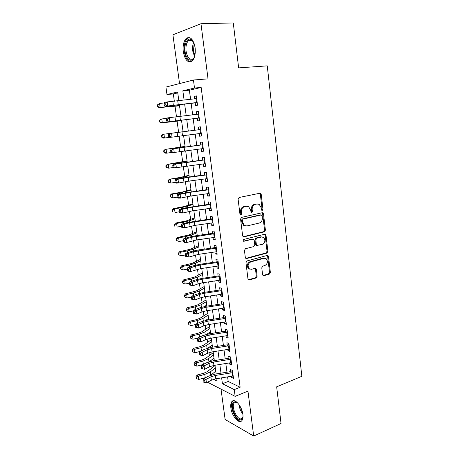 <?xml version="1.0" encoding="UTF-8"?>
<svg xmlns="http://www.w3.org/2000/svg" width="459" height="459" viewBox="0 0 459 459"><rect width="100%" height="100%" fill="white"/><g stroke="black" fill="none" stroke-linecap="round" stroke-linejoin="round"><path stroke-width="0.69" d="M262.29 210.388L262.961 209.241L261.223 194.398L260.597 193.342L259.926 193.228L239.105 197.49L238.095 199.172L239.977 214.353L240.923 215.162L241.618 213.986L241.382 212.029C241.268 209.218 242.335 207.434 244.567 206.665L246.317 206.292L248.64 206.711L250.568 210.004L251.216 212.655L251.727 212.746L252.41 211.588L252.175 209.654C252.071 206.871 253.116 205.104 255.302 204.353L257.011 203.985L259.232 204.375L261.16 207.675L261.383 209.591L262.29 210.388M261.682 210.211L262.095 209.178L260.356 194.369L259.668 193.279M240.304 215.001L240.78 213.917L240.539 211.966L241.382 212.029M251.113 212.58L251.561 211.524L251.325 209.591L252.175 209.654M242.88 414.425C242.008 406.232 234.624 397.775 231.881 401.573C230.837 402.87 230.493 404.97 230.848 407.885C231.697 415.865 238.99 424.495 241.859 420.656C242.88 419.383 243.218 417.306 242.88 414.425M195.115 47.742C193.371 39.256 190.439 36.123 186.314 38.338C183.669 41.121 182.653 45.596 183.279 51.758C185 60.175 187.943 63.273 192.109 61.041C194.696 58.333 195.7 53.898 195.115 47.742M262.582 274.66L263.064 275.549L263.856 275.687L269.422 274.052L270.357 272.388L268.492 256.483L267.981 255.554L267.23 255.428L246.936 260.964L245.955 262.668L247.969 278.929L248.439 279.812L249.283 279.961L256.202 277.93L257.16 276.243L256.329 269.364L255.841 268.458L255.038 268.32L251.601 269.29L249.409 268.899C247.338 266.117 247.768 263.799 250.7 261.934L264.051 258.262L266.088 258.612C268.176 261.326 267.786 263.632 264.912 265.526L262.72 266.145L261.768 267.815L262.582 274.66M227.601 376.902L228.209 381.469L240.137 387.247L234.262 389.611L235.151 396.352L207.56 382.244M177.765 92.902L173.33 93.934L166.973 94.514L165.934 87.072L193.446 80.009L208.025 78.856L200.973 23.713L233.281 22.95L238.64 67.88L267.258 65.867L301.85 376.3L276.662 386.817L281.034 423.496L253.695 436.05L247.952 391.114L235.151 396.352M193.446 80.009L194.501 88.036L182.848 90.779L184.111 100.148M240.137 387.247L201.162 87.457L194.501 88.036M264.459 231.801L265.411 230.154L263.5 213.86L262.915 212.844L262.215 212.724L241.56 217.388L240.562 219.075L242.622 235.742L243.172 236.712L243.958 236.861L264.459 231.801L263.598 231.697L264.545 230.057L262.64 213.791L262.032 212.764M245.806 258.388L266.094 252.915L267.035 251.262L265.153 235.192L266.013 235.301L267.895 251.4L266.954 253.052L246.638 258.543L245.817 258.394L246.638 258.543M252.76 239.139L253.678 239.294L254.217 240.258L254.774 244.894L253.804 246.569L245.427 248.744L244.44 250.442L245.313 257.465L245.817 258.394M252.909 239.156L243.597 241.256C243.018 240.51 243.121 239.891 243.913 239.397L264.74 234.205L265.463 234.331L266.013 235.301M221.014 389.123L225.134 419.503L253.695 436.05M200.973 23.713L172.917 34.815L179.538 83.578M195.201 102.73L195.574 105.559L197.536 105.191L196.303 95.845L194.346 96.264L194.685 98.834M197.25 118.221L197.611 120.952L199.573 120.665L198.351 111.394L196.395 111.732L196.739 114.36M199.281 133.58L199.631 136.22L201.593 136.007L200.382 126.816L198.42 127.074L198.776 129.754L169.015 133.575L171.557 133.253L172.096 137.132L169.56 137.436L168.665 136.386L169.681 136.26L169.463 134.711L168.447 134.837L168.665 136.386M201.294 148.814L201.627 151.355L203.595 151.218L202.396 142.106L200.434 142.29L200.79 145.015M203.291 163.92L203.612 166.37L205.58 166.307L204.387 157.271L202.425 157.38L202.792 160.151M205.271 178.901L205.58 181.259L207.548 181.271L206.366 172.309L204.404 172.337L204.777 175.166M207.233 193.755L207.537 196.022L209.505 196.108L208.334 187.22L206.366 187.18L206.745 190.055M209.184 208.489L209.47 210.67L211.438 210.824L210.279 202.012L208.311 201.897L208.696 204.817M211.111 223.103L211.392 225.197L213.36 225.426L212.207 216.682L210.239 216.493L210.629 219.459M213.028 237.596L213.292 239.604L215.265 239.902L214.123 231.227L212.156 230.975L212.551 233.987M214.927 251.974L215.185 253.896L217.159 254.263L216.023 245.657L214.055 245.335L214.456 248.388M216.814 266.231L217.055 268.073L219.029 268.504L217.91 259.972L215.937 259.582L216.344 262.68M218.685 280.38L218.914 282.136L220.894 282.635L219.775 274.172L217.801 273.713L218.22 276.852M220.538 294.408L220.762 296.084L222.735 296.652L221.634 288.252L219.654 287.73L220.079 290.914M222.38 308.328L222.592 309.923L224.566 310.554L223.47 302.223L221.496 301.632L221.921 304.862M224.204 322.138L224.405 323.652L226.385 324.347L225.294 316.085L223.315 315.431L223.751 318.695M226.017 335.839L226.207 337.279L228.186 338.031L227.102 329.832L225.128 329.114L225.564 332.419M227.813 349.425L227.991 350.791L229.97 351.605L228.898 343.47L226.924 342.695L227.366 346.04M229.592 362.908L229.764 364.199L231.743 365.071L230.682 357.004L228.702 356.167L229.15 359.552M201.162 87.457L189.378 90.199L190.6 99.339M191.139 103.395L192.671 114.87M193.193 118.795L194.719 130.264M195.23 134.103L196.745 145.446M197.261 149.341L198.753 160.501M199.281 164.454L200.744 175.43M201.277 179.44L202.717 190.238M203.257 194.3L204.674 204.921M205.225 209.04L206.613 219.488M207.17 223.659L208.541 233.935M209.103 238.158L210.452 248.267M211.02 252.542L212.345 262.485M212.924 266.805L214.227 276.582M214.812 280.954L216.091 290.57M216.682 294.994L217.939 304.449M218.536 308.918L219.775 318.213M220.377 322.729L221.599 331.874M222.208 336.436L223.407 345.426M224.021 350.028L225.197 358.869M225.817 363.517L226.976 372.209M231.359 376.288L231.52 377.505L233.505 378.434L232.449 370.43L230.47 369.535L230.923 372.955M173.33 93.934L174.345 101.319M175.005 106.109L176.491 116.896M177.076 121.124L178.614 132.307M179.148 136.18L180.657 147.109M181.253 151.459L182.676 161.792M183.342 166.617L184.684 176.354M185.413 181.644L186.675 190.801M187.467 196.55L188.649 205.133M189.504 211.329L190.611 219.35M191.523 225.989L192.556 233.459M193.526 240.527L194.484 247.447M195.517 254.946L196.395 261.332M197.485 269.249L198.294 275.107M199.441 283.438L200.176 288.774M201.381 297.507L202.046 302.332M203.303 311.472L203.899 315.792M205.213 325.316L205.741 329.143M207.107 339.058L207.566 342.391M208.983 352.684L209.379 355.536M210.147 361.101L210.193 361.434M210.847 366.207L211.174 368.583M212.46 373.838L213.624 374.406M221.634 377.872L222.426 383.735L234.262 389.611M184.661 104.199L186.211 115.685M186.744 119.615L188.293 131.09M188.81 134.929L190.342 146.278M190.869 150.179L192.378 161.344M192.912 165.297L194.398 176.285M194.937 180.295L196.4 191.099M196.951 195.167L198.386 205.793M198.942 209.912L200.353 220.372M200.916 224.543L202.31 234.824M202.878 239.047L204.244 249.162M204.823 253.443L206.166 263.386M206.751 267.712L208.07 277.5M208.661 281.872L209.964 291.494M210.561 295.917L211.84 305.378M212.442 309.848L213.699 319.154M214.313 323.67L215.546 332.821M216.16 337.382L217.377 346.379M218.002 350.986L219.195 359.827M219.827 364.48L220.997 373.173M178.844 100.796L177.644 92.001L166.973 94.514M213.561 379.329L217.124 381.102L216.791 378.658M216.149 373.959L214.961 365.261M214.324 360.608L213.119 351.76M212.488 347.147L211.26 338.151M210.635 333.584L209.384 324.433M208.77 319.912L207.497 310.605M206.889 306.13L205.592 296.669M204.989 292.24L203.676 282.618M203.079 278.24L201.742 268.452M201.151 264.126L199.791 254.171M199.206 249.891L197.823 239.776M197.25 235.547L195.844 225.26M195.27 221.083L193.841 210.624M193.279 206.504L191.828 195.867M191.271 191.799L189.797 180.989M189.246 176.973L187.748 165.986M187.209 162.027L185.683 150.856M185.149 146.955L183.6 135.6M183.072 131.762L181.506 120.275M180.966 116.345L179.4 104.853M189.378 90.199L182.848 90.779M228.209 381.469L222.426 383.735M194.346 96.264L196.332 96.074M196.395 111.732L198.368 111.514M199.631 136.22L201.581 135.956M198.42 127.074L200.382 126.827M201.627 151.355L203.572 151.063M203.612 166.37L205.546 166.049M205.58 181.259L207.502 180.909M207.537 196.022L209.442 195.649M209.47 210.67L211.364 210.268M211.392 225.197L213.274 224.767M213.292 239.604L215.168 239.15M215.185 253.896L217.044 253.42M217.055 268.073L218.909 267.568M218.914 282.136L220.756 281.608M220.762 296.084L222.592 295.533M222.592 309.923L224.411 309.349M224.405 323.652L226.212 323.056M226.207 337.279L228.003 336.654M227.991 350.791L229.781 350.148M229.764 364.199L231.543 363.534M231.52 377.505L233.287 376.816M257.379 203.928L257.011 203.985M251.325 209.591C251.222 206.814 252.261 205.053 254.447 204.307L256.156 203.939M246.735 206.229L246.317 206.292M240.539 211.966C240.43 209.161 241.491 207.376 243.723 206.613L245.467 206.234M243.195 236.729L263.598 231.697M262.112 215.741L261.205 214.95L243.092 219.081L242.392 220.257L242.645 222.311L244.469 225.501L246.925 225.948L259.272 223.034C261.423 222.254 262.445 220.492 262.347 217.755L262.112 215.741M260.735 214.91L261.205 214.95M245.456 225.943L243.626 225.409L241.807 222.225L241.554 220.177L242.249 219.006L260.351 214.881M252.06 239.041L243.517 241.193M262.347 244.354C265.285 242.45 265.652 240.114 263.449 237.343L261.475 237.005L256.776 238.187L255.806 239.856L256.363 244.486L256.891 245.433L262.347 244.354M261.957 236.93L261.475 237.005M256.856 245.427L256.042 245.307L255.514 244.36L254.957 239.741L255.921 238.072L260.62 236.896M265.153 235.192L264.619 234.233M264.682 258.17L264.051 258.262M249.983 269.215L248.566 268.722C246.5 265.95 246.931 263.632 249.857 261.773L263.196 258.113M249.283 279.961L248.439 279.766L255.353 277.741L256.317 276.06L255.485 269.192L255.032 268.32M263.856 275.687L263.007 275.503L268.561 273.874L269.496 272.216L267.631 256.34L267.167 255.445M179.532 105.817L159.147 107.607L157.368 106.586L157.753 106.477L157.535 104.927L157.15 105.042L157.368 106.586M157.15 105.042L159.571 103.464L164.356 102.931M157.535 104.927L159.571 103.464L160.122 107.337L179.492 105.547M157.753 106.477L160.122 107.337L159.147 107.607M197.244 102.977L196.928 102.868M197.175 102.483L165.188 106.304L195.224 102.885M196.664 98.593L167.179 101.921L167.73 105.863L165.28 104.945L165.062 103.367L164.041 103.55L164.265 105.128L165.28 104.945M196.492 102.73L197.192 102.592M164.041 103.55L164.632 102.374L167.179 101.921L165.062 103.367M164.265 105.128L165.188 106.304M194.685 56.245C192.407 63.514 186.027 60.129 185.08 51.442C183.956 44.139 187.473 37.07 191.214 39.497L193.882 42.767M193.164 41.482L191.787 40.237C190.64 39.6 189.561 39.703 188.534 40.558C186.411 42.779 185.597 46.353 186.09 51.288C187.467 58.023 189.825 60.502 193.17 58.723L194.128 57.57M189.228 37.489L187.37 38.372C184.73 41.138 183.72 45.573 184.34 51.695C185.39 57.88 187.519 61.265 190.72 61.856M243.012 416.29C242.822 418.034 242.237 419.124 241.262 419.578C236.305 422.131 228.989 403.972 234.101 401.952L235.427 401.774L237.67 402.933M237.234 402.595L236.15 402.204L234.285 402.87C230.745 406.284 237.406 420.903 241.549 418.677L242.937 416.864M233.442 400.73L232.799 401.269C228.548 405.36 236.247 422.957 241.514 420.995M181.557 120.665L161.327 122.926L159.56 121.956L159.95 121.882L159.732 120.344L159.342 120.424L159.56 121.956M159.342 120.424L160.782 119.11L166.709 118.307M159.732 120.344L161.763 118.904L162.308 122.742L181.546 120.556M159.95 121.882L162.308 122.742L161.327 122.926M183.066 131.722L162.945 134.332L183.072 131.733M161.907 135.635L161.516 135.68L161.734 137.195L162.125 137.155L161.907 135.635L163.938 134.212L164.477 138.016L169.497 137.361M162.125 137.155L164.477 138.016L163.484 138.119L161.734 137.195M161.516 135.68L162.945 134.332M185.069 146.364L165.097 149.427L185.092 146.53M164.07 150.793L163.674 150.804L163.892 152.313L164.288 152.302L164.07 150.793L166.089 149.393L166.623 153.168L171.442 152.497M164.288 152.302L166.623 153.168L165.63 153.186L163.892 152.313M163.674 150.804L165.097 149.427M187.048 160.885L167.225 164.402L175.24 163.427L187.094 161.207M166.215 165.831L165.814 165.808L166.026 167.3L166.428 167.323L166.215 165.831L168.224 164.448L168.757 168.189L173.359 167.512M166.428 167.323L168.757 168.189L166.026 167.3M165.814 165.808L167.225 164.402M199.269 118.359L198.959 118.256M199.217 117.969L167.38 121.939L197.255 118.284M198.707 114.113L169.377 117.653L169.922 121.566L167.489 120.671L167.271 119.105L166.256 119.26L166.474 120.82L167.489 120.671M198.517 118.124L199.223 118.015M166.256 119.26L166.835 118.043L169.377 117.653L167.271 119.105M166.474 120.82L167.38 121.939M201.277 133.615L200.967 133.517M201.237 133.328L172.096 137.132L169.681 136.26M200.032 129.587L171.557 133.253L169.463 134.711M169.015 133.575L168.447 134.837M203.268 148.745L202.958 148.653M203.239 148.555L171.718 152.801L170.834 151.814L171.85 151.717L171.632 150.179L170.616 150.277L170.834 151.814M202.74 144.763L173.72 148.722L174.254 152.566L171.85 151.717M171.632 150.179L173.72 148.722L171.178 148.974L200.778 144.918M202.735 144.694L202.029 144.757M171.178 148.974L170.616 150.277M205.23 163.656L173.858 168.04L172.986 167.116L174.001 167.047L173.789 165.521L172.773 165.59L172.986 167.116M204.737 159.893L175.86 164.058L176.394 167.868L174.001 167.047M173.789 165.521L175.86 164.058L173.324 164.247L202.769 159.967M204.72 159.766L204.014 159.801M173.324 164.247L172.773 165.59M189.016 175.292L180.347 177.421L169.337 179.251L177.323 178.304L189.085 175.763M168.338 180.737L167.937 180.685L168.149 182.166L168.551 182.223L168.338 180.737L170.346 179.377L170.874 183.089L175.24 182.407M168.551 182.223L170.874 183.089L168.149 182.166M167.937 180.685L169.337 179.251M207.204 178.631L188.729 181.133L178.517 183.043L175.981 183.152L175.12 182.292L176.136 182.246L175.923 180.731L174.908 180.777L175.12 182.292M206.711 174.902L188.219 177.392L177.989 179.262L178.517 183.043L176.136 182.246M175.923 180.731L177.989 179.262L175.453 179.389L188.047 177.14L204.743 174.89M206.688 174.718L205.982 174.724M175.453 179.389L174.908 180.777M190.973 189.584L182.378 192.023L171.431 193.973L172.446 194.186L179.383 193.055L191.053 190.204M170.444 195.528L170.042 195.442L170.249 196.911L170.656 196.997L170.444 195.528L172.446 194.186L172.968 197.869L177.214 197.169M170.656 196.997L172.968 197.869L170.249 196.911M170.042 195.442L171.431 193.973M209.155 193.486L190.766 196.01L180.622 198.093L178.086 198.139L177.237 197.336L178.253 197.313L178.04 195.815L177.025 195.832L177.237 197.336M208.667 189.785L190.256 192.304L180.094 194.341L180.622 198.093L178.253 197.313M178.04 195.815L180.094 194.341L177.564 194.404L182.963 193.199L206.699 189.693M208.638 189.544L207.933 189.521M177.564 194.404L177.025 195.832M192.906 203.762L184.392 206.504L173.508 208.581L174.529 208.868L181.431 207.692L193.009 204.53M172.538 210.193L172.131 210.073L172.337 211.53L172.745 211.656L172.538 210.193L174.529 208.868L175.051 212.523L179.274 211.794M172.745 211.656L172.337 211.53M172.131 210.073L173.508 208.581M211.094 208.214L192.786 210.773L182.705 213.016L180.175 212.999L179.337 212.253L180.347 212.259L180.14 210.773L179.13 210.767L179.337 212.253M210.612 204.548L192.281 207.089L182.189 209.298L182.705 213.016L180.347 212.259M180.14 210.773L182.189 209.298L179.653 209.293L185.017 207.973L208.638 204.375M210.572 204.244L209.866 204.198M179.653 209.293L179.13 210.767M194.828 217.83L186.394 220.877L175.567 223.068L176.6 223.435L183.462 222.208L189.464 220.739L194.955 218.742M174.609 224.744L174.202 224.594L174.403 226.035L174.816 226.189L174.609 224.744L176.6 223.435L177.111 227.062L181.311 226.298M174.816 226.189L174.403 226.035M174.202 224.594L175.567 223.068M213.016 222.827L194.788 225.409L184.776 227.813L182.246 227.739L181.42 227.05L182.43 227.079L182.223 225.604L181.213 225.576L181.42 227.05M212.54 219.184L189.584 222.678L184.26 224.124L184.776 227.813L182.43 227.079M182.223 225.604L184.26 224.124L181.73 224.061L187.054 222.626L210.561 218.932M212.494 218.828L211.788 218.759M181.73 224.061L181.213 225.576M196.733 231.784L188.374 235.128L177.61 237.441L178.649 237.882L185.476 236.603L191.437 235.031L196.877 232.845M176.663 239.168L176.256 238.99L176.457 240.424L176.87 240.608L176.663 239.168L178.649 237.882L179.159 241.48L183.336 240.688M179.159 241.48L176.87 240.608M176.256 238.99L177.61 237.441M214.927 237.314L196.773 239.925L186.824 242.49L184.3 242.352L183.485 241.721L184.495 241.778L184.288 240.309L183.279 240.258L183.485 241.721M214.451 233.706L191.598 237.274L186.314 238.829L186.824 242.49L184.495 241.778M184.288 240.309L186.314 238.829L183.789 238.709L189.068 237.16L196.062 235.714L212.471 233.379M214.399 233.292L213.687 233.201M183.789 238.709L183.279 240.258M198.627 245.634L190.342 249.266L179.635 251.698L180.68 252.215L187.479 250.884L193.4 249.214L198.787 246.833M178.706 253.483L178.293 253.27L178.494 254.693L178.907 254.906L178.706 253.483L180.68 252.215L181.185 255.778L185.344 254.957M181.185 255.778L178.907 254.906M178.293 253.27L179.635 251.698M261.303 236.821L260.712 236.907M216.82 251.687L198.747 254.32L188.861 257.046L186.337 256.851L185.534 256.277L186.543 256.351L186.337 254.9L185.327 254.825L185.534 256.277M216.344 248.107L193.6 251.744L188.351 253.42L188.861 257.046L186.543 256.351M186.337 254.9L188.351 253.42L185.826 253.236L191.076 251.572L198.03 250.063L214.364 247.699M216.287 247.642L215.581 247.521M185.826 253.236L185.327 254.825M256.61 245.158L256.162 245.381M200.503 259.375L192.292 263.294L181.644 265.836L182.699 266.432L189.458 265.055L195.339 263.277L200.681 260.706M180.731 267.677L180.312 267.436L180.513 268.848L180.932 269.094L180.731 267.677L182.699 266.432L183.198 269.967L187.41 269.1M183.198 269.967L180.932 269.094M180.312 267.436L181.644 265.836M218.696 265.945L200.698 268.607L190.881 271.481L188.356 271.223L187.559 270.707L188.569 270.81L188.368 269.37L187.358 269.272L187.559 270.707M218.226 262.393L200.21 265.044L195.586 266.105L190.376 267.884L190.881 271.481L188.569 270.81M188.368 269.37L190.376 267.884L187.851 267.643L193.061 265.87L199.975 264.292L216.241 261.911M218.157 261.871L217.451 261.728M187.851 267.643L187.358 269.272M202.362 273.007L194.226 277.207L183.64 279.864L184.702 280.529L191.426 279.106L197.267 277.23L202.562 274.476M182.734 281.763L182.315 281.493L182.516 282.893L182.934 283.163L182.734 281.763L184.702 280.529L185.195 284.041L189.515 283.117M202.132 278.378L203.033 277.902M185.195 284.041L182.934 283.163M182.315 281.493L183.64 279.864M220.555 280.088L202.637 282.773L198.041 283.886L192.878 285.796L189.578 285.022L190.583 285.148L190.382 283.719L189.378 283.599L189.578 285.022M220.091 276.565L202.155 279.238L197.554 280.34L192.378 282.228L192.878 285.796L190.583 285.148M190.382 283.719L192.378 282.228L189.86 281.929L195.029 280.053L201.908 278.412L218.105 276.008M220.016 275.991L219.31 275.825M189.86 281.929L189.378 283.599M222.403 294.116L204.565 296.824L199.992 297.977L194.863 299.997L191.575 299.222L192.579 299.366L192.384 297.948L191.374 297.805L191.575 299.222M221.944 290.616L204.083 293.318L199.504 294.466L194.369 296.457L194.863 299.997L192.579 299.366M192.384 297.948L194.369 296.457L191.851 296.107L196.986 294.121L203.825 292.417L219.953 289.99M221.863 289.996L221.152 289.801M191.851 296.107L191.374 297.805M224.233 308.029L206.47 310.76L201.926 311.959L196.831 314.082L193.555 313.308L194.559 313.474L194.364 312.068L193.359 311.902L193.555 313.308M223.78 304.564L205.993 307.289L201.444 308.477L196.343 310.577L196.831 314.082L194.559 313.474M194.364 312.068L196.343 310.577L193.824 310.164L198.925 308.081L205.73 306.308L221.789 303.864M223.688 303.887L222.982 303.674M193.824 310.164L193.359 311.902M204.209 286.536L196.142 291.012L185.62 293.783L186.687 294.517L193.377 293.049L199.183 291.075L204.427 288.137M184.725 295.734L184.306 295.435L184.501 296.824L184.925 297.122L184.725 295.734L186.687 294.517L187.18 298L191.598 297.019M203.165 292.521L204.892 291.54M187.18 298L184.925 297.122M184.306 295.435L185.62 293.783M206.045 299.956L198.047 304.713L194.209 306.078L187.582 307.587L188.655 308.396L195.31 306.876L201.082 304.81L206.28 301.695M186.704 309.59L186.279 309.263L186.899 310.972L186.704 309.59L188.655 308.396L189.142 311.845L193.652 310.812M204.301 306.555L206.739 305.069M189.142 311.845L186.899 310.972M186.279 309.263L187.582 307.587M207.864 313.279L199.94 318.299L196.125 319.734L189.527 321.283L190.605 322.161L197.232 320.6L202.964 318.437L208.116 315.144M188.66 323.343L188.236 322.987L188.856 324.708L188.66 323.343L190.605 322.161L191.093 325.586L195.683 324.496M205.506 320.48L208.575 318.489M191.093 325.586L188.856 324.708M188.236 322.987L189.527 321.283M226.052 321.834L208.363 324.593L203.842 325.833L198.787 328.059L195.523 327.273L196.527 327.468L196.332 326.074L195.327 325.884L195.523 327.273M225.598 318.397L207.893 321.145L203.36 322.373L198.299 324.576L198.787 328.059L196.527 327.468M196.332 326.074L198.299 324.576L195.786 324.111L200.847 321.92L207.617 320.089L223.608 317.622M225.501 317.668L224.795 317.433M195.786 324.111L195.327 325.884M209.665 326.498L201.817 331.782L198.024 333.28L191.46 334.869L192.545 335.816L199.137 334.209L204.829 331.96L209.941 328.489M190.605 336.981L190.175 336.596L190.801 338.34L190.605 336.981L192.545 335.816L193.027 339.218L197.697 338.071M206.768 334.307L210.394 331.811M193.027 339.218L190.801 338.34M190.175 336.596L191.46 334.869M227.853 335.529L210.239 338.312L205.741 339.591L200.726 341.915L197.468 341.135L198.477 341.347L198.282 339.964L197.278 339.752L197.468 341.135M227.406 332.115L209.774 334.892L205.271 336.16L200.239 338.461L200.726 341.915L198.477 341.347M198.282 339.964L200.239 338.461L197.731 337.944L202.758 335.655L209.488 333.762L225.409 331.278M227.303 331.346L226.597 331.082M197.731 337.944L197.278 339.752M211.461 339.62L203.676 345.162L199.906 346.717L193.377 348.352L194.467 349.368L201.025 347.715L206.688 345.375L211.748 341.737M192.533 350.515L192.103 350.102L192.292 351.451L192.728 351.864L192.533 350.515L194.467 349.368L194.949 352.736L200.21 351.405M208.082 348.031L212.196 345.03M194.949 352.736L192.728 351.864M192.103 350.102L193.377 348.352M229.643 349.121L212.104 351.921L207.629 353.241L202.648 355.668L199.407 354.882L200.411 355.111L200.216 353.74L199.212 353.51L199.407 354.882M229.196 345.73L211.639 348.53L207.158 349.838L202.167 352.237L202.648 355.668L200.411 355.111M200.216 353.74L202.167 352.237L199.659 351.669L204.651 349.282L211.347 347.331L227.205 344.824M229.087 344.91L228.381 344.629M199.659 351.669L199.212 353.51M213.24 352.638L205.523 358.439L201.776 360.051L195.282 361.732L196.377 362.811L202.901 361.118L208.524 358.686L213.544 354.876M194.45 363.941L194.014 363.505L194.639 365.278L194.45 363.941L196.377 362.811L196.854 366.156L203.079 364.526M209.424 361.658L213.992 358.146M196.854 366.156L194.639 365.278M194.014 363.505L195.282 361.732M231.416 362.599L213.951 365.421L209.499 366.781L204.553 369.306L204.077 365.903L202.132 367.412L201.134 367.16L201.323 368.514L202.327 368.772L202.132 367.412M230.975 359.236L213.492 362.059L209.034 363.408L204.077 365.903L201.57 365.284L206.527 362.799L213.188 360.791L228.978 358.261M230.86 358.37L230.154 358.066M201.57 365.284L201.134 367.16M202.327 368.772L204.553 369.306M215.001 365.559L207.353 371.612L203.63 373.282L197.169 375.003L198.271 376.151L204.76 374.412L210.348 371.893L215.323 367.923M196.349 377.264L195.907 376.799L196.538 378.589L196.349 377.264L198.271 376.151L198.741 379.467L205.833 377.55M210.348 371.893L210.801 375.181L215.77 371.165M198.741 379.467L196.538 378.589M195.907 376.799L197.169 375.003M233.178 375.973L215.787 378.818L211.358 380.218L206.441 382.835L205.971 379.461L204.037 380.97L203.039 380.695L203.228 382.043L204.226 382.318L204.037 380.97M232.742 372.639L215.328 375.479L210.893 376.868L205.971 379.461L203.469 378.79L208.392 376.208L215.013 374.142L230.739 371.595M232.621 371.721L231.91 371.4M203.469 378.79L203.039 380.695M204.226 382.318L206.441 382.835M262.095 209.178L262.961 209.241M240.78 213.917L241.618 213.986M251.561 211.524L252.41 211.588M254.447 204.307L255.302 204.353M243.723 206.613L244.567 206.665M260.356 194.369L261.223 194.398M243.253 236.764L243.958 236.861M262.64 213.791L263.5 213.86M264.545 230.057L265.411 230.154M242.249 219.006L243.092 219.081M241.554 220.177L242.392 220.257M241.807 222.225L242.645 222.311M267.035 251.262L267.895 251.4M266.094 252.915L266.954 253.052M243.643 241.285L244.159 241.359M255.921 238.072L256.776 238.187M254.957 239.741L255.806 239.856M255.514 244.36L256.363 244.486M249.857 261.773L250.7 261.934M255.485 269.192L256.329 269.364M256.317 276.06L257.16 276.243M255.353 277.741L256.202 277.93M267.631 256.34L268.492 256.483M269.496 272.216L270.357 272.388M268.561 273.874L269.422 274.052M167.219 106.127L167.277 106.522M173.542 105.541L173.594 105.92M178.287 104.836L177.753 100.934M173.364 105.369L172.825 101.456M196.441 102.575L195.924 98.679M194.553 56.606L192.711 50.949C192.327 47.679 192.66 44.833 193.704 42.417M194.123 43.433L193.491 50.869L194.846 55.568M242.817 414.012C240.671 411.27 239.42 408.16 239.082 404.672M239.971 406.06L242.495 412.377M175.24 163.427L175.304 163.897M181.403 162.388L181.46 162.836M180.41 120.35L179.882 116.483M175.516 120.941L174.982 117.062M198.483 118.061L197.972 114.205M182.516 135.738L181.988 131.905M177.65 136.38L177.122 132.531M200.508 133.42L200.004 129.593M184.604 150.994L184.082 147.196M179.767 151.688L179.239 147.873M202.517 148.653L202.012 144.855M186.675 166.129L186.159 162.354M181.867 166.869L181.345 163.083M204.507 163.754L204.008 159.99M177.323 178.304L177.415 178.993M183.439 177.157L183.531 177.817M188.729 181.133L188.219 177.392M183.95 181.925L183.428 178.172M206.481 178.735L205.988 174.999M179.383 193.055L179.515 193.968M185.465 191.805L185.585 192.671M190.766 196.01L190.256 192.304M186.01 196.854L185.499 193.13M208.438 193.589L207.95 189.888M181.431 207.692L181.592 208.816M187.473 206.326L187.622 207.405M192.786 210.773L192.281 207.089M188.058 211.656L187.547 207.967M210.383 208.323L209.895 204.651M183.462 222.208L183.652 223.544M189.464 220.739L189.642 222.013M194.788 225.409L194.289 221.76M190.089 226.339L189.584 222.678M212.305 222.936L211.828 219.293M185.476 236.603L185.694 238.146M191.437 235.031L191.644 236.505M196.773 239.925L196.28 236.305M192.103 240.9L191.598 237.274M214.215 237.429L213.739 233.815M187.479 250.884L187.72 252.634M193.4 249.214L193.629 250.884M198.747 254.32L198.254 250.734M194.1 255.347L193.6 251.744M216.114 251.802L215.638 248.216M189.458 265.055L189.733 267M195.339 263.277L195.597 265.141M200.698 268.607L200.21 265.044M196.079 269.674L195.586 266.105M217.991 266.059L217.526 262.508M191.426 279.106L191.724 281.252M197.267 277.23L197.554 279.284M202.637 282.773L202.155 279.238M198.041 283.886L197.554 280.34M219.855 280.202L219.391 276.679M204.565 296.824L204.083 293.318M199.992 297.977L199.504 294.466M221.708 294.23L221.244 290.736M206.47 310.76L205.993 307.289M201.926 311.959L201.444 308.477M223.544 308.15L223.085 304.684M193.377 293.049L193.704 295.389M199.183 291.075L199.493 293.312M195.31 306.876L195.666 309.412M201.082 304.81L201.415 307.232M197.232 320.6L197.611 323.32M202.964 318.437L203.32 321.036M208.363 324.593L207.893 321.145M203.842 325.833L203.36 322.373M225.363 321.96L224.91 318.517M199.137 334.209L199.545 337.118M204.829 331.96L205.213 334.737M210.239 338.312L209.774 334.892M205.741 339.591L205.271 336.16M227.171 335.655L226.717 332.241M201.025 347.715L201.461 350.808M206.688 345.375L207.095 348.324M212.104 351.921L211.639 348.53M207.629 353.241L207.158 349.838M228.961 349.247L228.513 345.856M202.901 361.118L203.36 364.389M208.524 358.686L208.954 361.807M213.951 365.421L213.492 362.059M209.499 366.781L209.034 363.408M230.739 362.725L230.292 359.368M204.76 374.412L205.225 377.723M215.787 378.818L215.328 375.479M211.358 380.218L210.893 376.868M232.501 376.105L232.059 372.771M231.881 401.573L232.908 401.149M259.737 193.314L260.597 193.342M262.055 212.781L262.915 212.844M243.626 225.409L244.469 225.501M256.042 245.307L256.891 245.433M264.642 234.228L265.463 234.331M248.566 268.722L249.409 268.899M255.084 268.303L255.841 268.458M267.23 255.428L267.981 255.554M191.787 40.237L191.214 39.497M192.069 40.421L188.534 40.558M236.15 402.204L235.427 401.774M235.937 402.182L234.285 402.87"/></g></svg>
